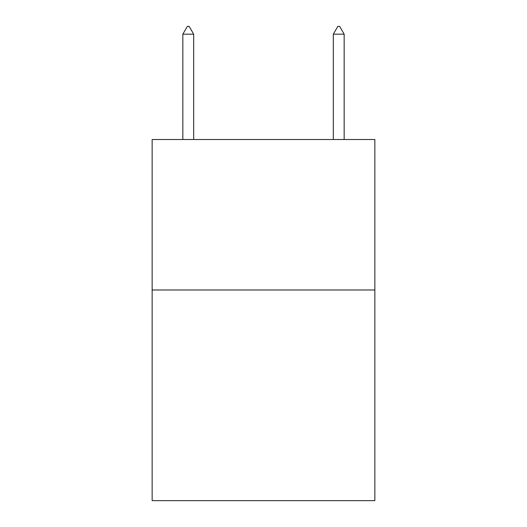 <?xml version="1.0" encoding="UTF-8"?>
<svg xmlns="http://www.w3.org/2000/svg" width="527" height="527" viewBox="0 0 527 527"><rect width="100%" height="100%" fill="white"/><g stroke="black" fill="none" stroke-linecap="round" stroke-linejoin="round"><path stroke-width="0.79" d="M374.855 289.982L374.855 500.65L152.145 500.65L152.145 139.51L374.855 139.51L374.855 289.982L152.145 289.982M193.679 34.176L189.167 26.35L187.362 26.35L182.843 34.176L193.679 34.176L193.679 139.51M182.843 34.176L182.843 139.51M337.833 26.35L339.638 26.35L344.157 34.176L333.321 34.176L337.833 26.35M344.157 139.51L344.157 34.176M333.321 139.51L333.321 34.176"/></g></svg>
